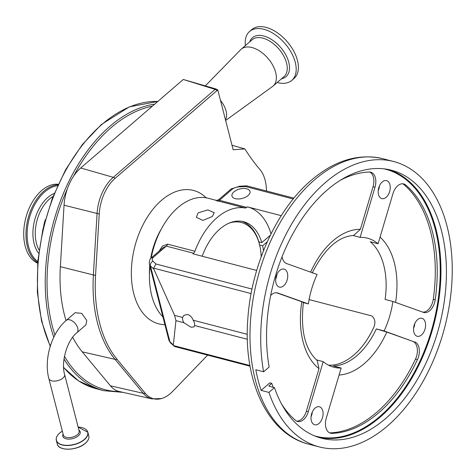 <?xml version="1.0" encoding="UTF-8"?>
<svg xmlns="http://www.w3.org/2000/svg" width="476" height="476" viewBox="0 0 476 476"><rect width="100%" height="100%" fill="white"/><g stroke="black" fill="none" stroke-linecap="round" stroke-linejoin="round"><path stroke-width="0.71" d="M85.936 324.912L86.757 320.407L81.658 313.327L75.125 312.732L66.241 320.402A8.14 4.76 -130.8 0 1 69.835 319.848A8.14 4.76 -130.8 0 1 77.749 328.178A8.14 4.76 -130.8 0 1 76.88 332.73L85.936 324.912M207.637 355.132L172.717 391.343A36.688 22.687 -75.4 0 1 170.468 393.479A36.688 22.687 -75.4 0 1 161.537 398.537A36.688 22.687 -75.4 0 1 145.323 393.354A6.414 4.605 -39.7 0 1 143.252 393.313A37.223 23.021 -75.4 0 0 151.939 398.882L119.369 391.534A38.336 23.705 -75.4 0 1 119.315 391.522A38.336 23.705 -75.4 0 1 110.42 385.798L82.223 351.835A126.17 78.022 -75.4 0 1 72.715 337.228M66.039 320.574A126.17 78.022 -75.4 0 1 60.357 266.685L64.046 205.198A38.336 23.705 -75.4 0 1 67.312 188.978A38.336 23.705 -75.4 0 1 73.459 176.406A38.336 23.705 -75.4 0 1 80.73 167.992L183.278 79.474L215.866 88.953A3.85 2.38 -72.7 0 0 215.152 89.393L183.278 79.474M145.323 393.354L117.126 359.386A124.528 77.005 -75.4 0 1 95.551 275.348L99.24 213.861A36.688 22.687 -75.4 0 1 115.204 178.25L217.8 89.928L215.866 88.953M216.961 90.416L215.152 89.393L113.27 177.334L80.73 167.992M232.008 145.257L244.884 148.917A290.295 179.523 104.6 0 0 259.819 169.391A36.688 22.687 -75.4 0 1 266.453 190.983M244.884 148.917L233.169 149.773L217.8 89.928M258.831 241.856L261.794 242.629A51.337 31.749 104.6 0 0 243.664 221.727A51.337 31.749 104.6 0 0 219.835 229.075A51.337 31.749 104.6 0 0 202.199 256.231M212.296 216.538L202.907 220.412L196.296 217.294L198.159 212.849L207.792 209.904L214.307 212.671L212.296 216.538M293.222 198.986L245.628 186.568L239.113 186.866A7.509 3.939 -14.4 0 0 232.609 188.889L219.412 200.283L219.043 199.39C215.491 201.235 216.277 199.926 215.61 200.206L208.131 198.254A65.075 40.246 104.6 0 0 177.923 207.572A65.075 40.246 104.6 0 0 151.207 257.95M149.958 266.429A65.075 40.246 104.6 0 0 162.917 316.897M159.073 251.155L162.518 246.015L167.6 244.146L194.904 251.268A3.85 2.38 -75.4 0 1 193.601 253.25L166.297 246.128L153.099 257.522A7.509 3.939 -14.4 0 0 152.986 261.205L155.938 263.984L252.006 289.051M245.051 207.982L217.746 200.86A3.85 2.38 -75.4 0 0 219.412 200.283L246.711 207.405A3.85 2.38 -75.4 0 1 245.051 207.982A65.075 40.246 104.6 0 0 216.925 217.746A65.075 40.246 104.6 0 0 194.904 251.268M217.746 200.86C214.783 199.866 214.914 200.003 218.133 201.271M261.187 256.784A50.01 30.928 104.6 0 0 260.092 247.181L259.92 246.318A51.289 31.719 104.6 0 0 241.897 221.352M260.092 247.181A50.01 30.928 104.6 0 0 229.057 223.167M225.475 119.827A19.236 11.251 -130.8 0 0 226.046 110.914A19.236 11.251 -130.8 0 0 220.489 100.406M225.648 120.487L272.516 86.507A24.365 14.25 -130.8 0 0 273.069 86.067A24.365 14.25 -130.8 0 0 275.675 72.459A24.365 14.25 -130.8 0 0 260.253 51.426A24.365 14.25 -130.8 0 0 241.231 49.183A24.365 14.25 -130.8 0 0 240.713 49.665L205.34 85.864M277.216 82.491A32.314 18.903 -130.8 0 0 291.806 80.396A32.314 18.903 -130.8 0 0 295.263 62.35A32.314 18.903 -130.8 0 0 274.807 34.45A32.314 18.903 -130.8 0 0 249.579 31.475A32.314 18.903 -130.8 0 0 245.372 45.607M291.806 80.396L294.013 78.492A32.314 18.903 -130.8 0 0 297.47 60.446A32.314 18.903 -130.8 0 0 277.014 32.547A32.314 18.903 -130.8 0 0 251.78 29.572L249.579 31.475M57.56 185.723A40.293 24.919 104.6 0 0 44.756 191.887A40.293 24.919 104.6 0 0 27.412 228.581A40.293 24.919 104.6 0 0 37.777 261.556M57.989 184.783A40.972 25.335 104.6 0 0 43.875 191.138A40.972 25.335 104.6 0 0 26.168 229.283A40.972 25.335 104.6 0 0 37.687 262.591M58.233 184.26A40.972 25.335 104.6 0 0 41.644 190.555A40.972 25.335 104.6 0 0 23.8 230.61A40.972 25.335 104.6 0 0 37.64 263.168M45.369 219.525A32.701 20.218 104.6 0 0 43.649 226.112M261.794 242.629L270.326 235.263M271.028 233.835A66.682 41.233 104.6 0 0 247.704 206.929M246.711 207.405L247.371 206.84L281.256 215.682M256.683 270.451L192.941 253.815L193.601 253.25M267.274 241.766L262.609 245.8L259.646 245.027M263.484 250.751A51.337 31.749 104.6 0 0 262.609 245.8M276.776 275.693L276.455 275.61M309.097 299.588L371.815 315.951C375.552 319.146 375.879 323.638 372.797 329.428A66.682 41.233 -75.4 0 1 354.025 354.87A66.682 41.233 -75.4 0 1 331.361 365.193L328.47 365.169M329.582 432.857A12.822 7.931 104.6 0 0 330.023 432.862A133.357 82.467 104.6 0 0 376.915 412.139A133.357 82.467 104.6 0 0 415.5 359.077A12.822 7.931 104.6 0 0 412.722 341.328L384.132 330.945L376.332 328.91A66.682 41.233 104.6 0 1 356.946 355.637A66.682 41.233 104.6 0 1 333.361 366.002L341.161 368.037A66.682 41.233 104.6 0 1 333.795 367.216A66.682 41.233 104.6 0 1 323.192 361.629L308.311 411.728A12.822 7.931 -75.4 0 1 303.539 419.63A12.822 7.931 -75.4 0 1 297.589 421.462A12.822 7.931 -75.4 0 1 295.525 420.373A133.357 82.467 -75.4 0 1 281.691 404.219M316.451 359.868L323.192 361.629M303.39 302.623L308.377 303.92A66.682 41.233 104.6 0 1 317.129 274.45L286.594 263.555A12.822 7.931 -75.4 0 1 282.089 256.719M194.559 325.507A7.693 4.498 -130.8 0 0 193.202 320.217C191.959 317.177 190.114 315.267 187.675 314.493L183.974 315.273L182.57 317.444A7.693 4.498 -130.8 0 0 183.926 322.728L190.93 327.179L194.03 326.917L194.559 325.507L247.359 339.281M270.648 295.525A12.822 7.931 -75.4 0 1 277.425 292.901A12.822 7.931 -75.4 0 1 277.835 293.032L308.377 303.92M301.82 301.772L303.414 302.462C300.32 330.041 304.926 349.402 317.23 360.552L318.997 368.668A74.375 45.993 -75.4 0 1 301.82 301.772L276.55 292.758M296.637 421.111A12.822 7.931 104.6 0 0 301.588 419.118A12.822 7.931 104.6 0 0 306.36 411.216L318.997 368.668M414.673 341.833A12.822 7.931 -75.4 0 1 417.452 359.588A133.357 82.467 -75.4 0 1 378.86 412.644A133.357 82.467 -75.4 0 1 331.974 433.368A12.822 7.931 -75.4 0 1 330.528 433.214A12.822 7.931 -75.4 0 1 326.28 418.136L341.161 368.037M340.084 180.428A133.357 82.467 -75.4 0 1 369.293 172.02A12.822 7.931 -75.4 0 1 370.739 172.175A12.822 7.931 -75.4 0 1 374.987 187.258L360.106 237.351L352.99 235.495M310.649 272.135A74.375 45.993 -75.4 0 1 360.397 229.295L373.035 186.747A12.822 7.931 104.6 0 0 369.733 172.026M360.397 229.295L353.644 235.471C338.293 236.393 324.471 248.9 312.167 272.992M268.988 386.203L268.91 385.828L268.988 386.203L274.444 387.625L268.916 392.402L261.116 390.368L269.809 382.859L271.76 383.37L268.91 385.828A137.975 85.323 104.6 0 0 269.047 386.214M273.206 387.303A133.357 82.467 -75.4 0 1 271.76 383.37M376.332 328.91L386.786 332.075A74.375 45.993 -75.4 0 1 364.426 363.503A74.375 45.993 -75.4 0 1 339.085 375.023M412.722 341.328L386.786 332.075M261.116 390.368A147.465 91.19 -75.4 0 1 255.82 369.751L263.621 371.786L269.154 367.008A138.486 85.644 -75.4 0 1 327.167 190.043A138.486 85.644 -75.4 0 1 391.45 170.224A138.486 85.644 -75.4 0 1 446.375 276.502A138.486 85.644 -75.4 0 1 385.798 418.398A138.486 85.644 -75.4 0 1 321.52 438.223A138.486 85.644 -75.4 0 1 274.444 387.625M384.132 330.945A66.682 41.233 104.6 0 0 392.89 301.469L385.09 299.434A66.682 41.233 104.6 0 0 370.274 241.725L378.075 243.76A66.682 41.233 104.6 0 0 367.466 238.178A66.682 41.233 104.6 0 0 360.106 237.351M378.075 243.76L392.956 193.667A12.822 7.931 -75.4 0 1 403.678 183.926A12.822 7.931 -75.4 0 1 405.736 185.021A133.357 82.467 -75.4 0 1 435.207 299.803A12.822 7.931 -75.4 0 1 429.792 310.649A12.822 7.931 -75.4 0 1 423.836 312.488A12.822 7.931 -75.4 0 1 423.432 312.363L392.89 301.469M422.765 312.125A12.822 7.931 104.6 0 0 427.841 310.144A12.822 7.931 104.6 0 0 433.261 299.291A133.357 82.467 104.6 0 0 403.791 184.51A12.822 7.931 104.6 0 0 402.678 183.772M268.916 392.402A147.465 91.19 104.6 0 0 319.253 446.91A147.465 91.19 104.6 0 0 387.696 425.8A147.465 91.19 104.6 0 0 452.2 274.706A147.465 91.19 104.6 0 0 393.717 161.537A147.465 91.19 104.6 0 0 325.269 182.641A147.465 91.19 104.6 0 0 263.621 371.786M378.23 190.608A9.294 5.748 104.6 0 0 379.479 185.83M275.711 279.103A9.294 5.748 104.6 0 0 276.961 274.319M311.06 416.762A9.294 5.748 104.6 0 0 312.31 411.984M413.579 328.273A9.294 5.748 104.6 0 0 414.828 323.49M382.252 181.951A9.294 5.748 104.6 0 0 378.182 191.477A9.294 5.748 104.6 0 0 381.871 198.611A9.294 5.748 104.6 0 0 386.185 197.284A9.294 5.748 104.6 0 0 390.255 187.758A9.294 5.748 104.6 0 0 386.566 180.624A9.294 5.748 104.6 0 0 382.252 181.951M279.733 270.445A9.294 5.748 104.6 0 0 275.663 279.971A9.294 5.748 104.6 0 0 279.352 287.105A9.294 5.748 104.6 0 0 283.666 285.773A9.294 5.748 104.6 0 0 287.736 276.247A9.294 5.748 104.6 0 0 284.047 269.113A9.294 5.748 104.6 0 0 279.733 270.445M315.076 408.11A9.294 5.748 104.6 0 0 311.012 417.636A9.294 5.748 104.6 0 0 314.701 424.77A9.294 5.748 104.6 0 0 319.015 423.438A9.294 5.748 104.6 0 0 323.079 413.912A9.294 5.748 104.6 0 0 319.396 406.778A9.294 5.748 104.6 0 0 315.076 408.11M417.595 319.616A9.294 5.748 104.6 0 0 413.531 329.142A9.294 5.748 104.6 0 0 417.22 336.276A9.294 5.748 104.6 0 0 421.534 334.943A9.294 5.748 104.6 0 0 425.598 325.417A9.294 5.748 104.6 0 0 421.914 318.283A9.294 5.748 104.6 0 0 417.595 319.616M233.906 191.876A9.294 4.879 -14.4 0 0 231.973 196.035A9.294 4.879 -14.4 0 0 238.53 198.98A9.294 4.879 -14.4 0 0 248.05 195.565A9.294 4.879 -14.4 0 0 249.983 191.411A9.294 4.879 -14.4 0 0 243.426 188.466A9.294 4.879 -14.4 0 0 233.906 191.876M183.926 322.728L175.941 320.645L174.585 315.356L153.879 269.154L150.428 265.905A11.359 5.962 165.6 0 1 149.393 264.228L168.855 340.031A11.359 5.962 -14.4 0 0 169.89 341.708L150.428 265.905A3.85 3.106 -46.8 0 1 152.986 261.205M250.055 366.199L174.811 346.564L170.628 342.982A3.85 3.106 -46.8 0 1 169.89 341.708L173.341 344.951L175.941 320.645M173.341 344.951L173.52 345.582L249.936 365.52M182.57 317.444L174.585 315.356M247.288 334.33L193.202 320.217M251.114 293.573L153.635 268.137L153.879 269.154M153.635 268.137L155.938 263.984M149.393 264.228C149.101 261.389 149.672 259.331 151.106 258.051L153.099 257.522M151.267 257.897L163.268 247.538L166.297 246.128A3.85 2.38 -75.4 0 0 167.6 244.146M245.628 186.568L246.979 185.902L293.906 198.147M232.609 188.889L231.044 189.031L219.043 199.39M173.907 346.064L173.52 345.582M85.406 443.204A16.119 8.461 -14.4 0 0 86.697 441.924M61.987 448.267A16.119 8.461 -14.4 0 0 85.311 443.287M85.4 443.18A16.285 8.544 -14.4 0 0 88.792 435.903C89.333 438.331 88.197 440.788 85.382 443.275C77.499 450.683 58.381 451.26 57.245 444.001A16.285 8.544 -14.4 0 0 68.734 449.154A16.285 8.544 -14.4 0 0 85.4 443.18M56.977 436.337A16.285 8.544 -14.4 0 0 56.317 440.377A16.285 8.544 -14.4 0 0 67.8 445.53A16.285 8.544 -14.4 0 0 84.472 439.556A16.285 8.544 -14.4 0 0 87.864 432.273A16.285 8.544 -14.4 0 0 85.335 429.06M57.245 444.001L56.317 440.377C55.775 437.944 56.912 435.486 59.726 432.999L62.344 431.107A16.178 8.491 -14.4 0 0 59.756 432.987A16.178 8.491 -14.4 0 0 62.124 444.768A16.178 8.491 -14.4 0 0 84.353 439.407A16.178 8.491 -14.4 0 0 78.118 427.067L87.864 432.273L88.792 435.903M63.118 434.13A8.984 4.718 -14.4 0 0 67.36 439.05A8.984 4.718 -14.4 0 0 78.338 435.82A8.984 4.718 -14.4 0 0 78.891 430.078M66.247 437.361A8.14 4.272 -14.4 0 0 77.439 434.659A8.14 4.272 -14.4 0 0 79.135 431.018L64.617 374.475A8.14 4.272 165.6 0 1 60.63 379.592A8.14 4.272 165.6 0 1 51.729 380.812A8.14 4.272 165.6 0 1 48.844 378.521L63.362 435.07A8.14 4.272 -14.4 0 0 66.247 437.361M110.42 385.798L143.252 393.313L115.055 359.35L82.223 351.835M117.126 359.386A6.414 4.605 -39.7 0 1 115.055 359.35A125.057 77.338 -75.4 0 1 93.379 274.95L60.357 266.685M95.551 275.348A6.414 1.535 3.4 0 1 93.379 274.95L97.074 213.462L64.046 205.198M99.24 213.861A6.414 1.535 3.4 0 1 97.074 213.462A37.223 23.021 -75.4 0 1 113.27 177.334A6.414 3.748 49.2 0 1 115.204 178.25M206.227 197.837A68.925 42.62 104.6 0 0 161.507 200.331A68.925 42.62 104.6 0 0 131.37 275.765A68.925 42.62 104.6 0 0 164.922 324.697M161.537 228.611A56.103 34.694 104.6 0 0 150.624 258.664M149.732 265.554A56.103 34.694 104.6 0 0 149.446 274.938M154.724 104.119A147.465 91.19 104.6 0 0 109.783 126.414A147.465 91.19 104.6 0 0 53.788 337.21M152.338 106.184A146.18 90.398 104.6 0 0 111.027 127.729A146.18 90.398 104.6 0 0 73.459 176.406M157.806 101.459A147.465 91.19 104.6 0 0 101.983 124.379A147.465 91.19 104.6 0 0 50.331 345.993M273.069 86.067L283.952 76.672A24.365 14.25 -130.8 0 0 286.558 63.064A24.365 14.25 -130.8 0 0 271.136 42.031A24.365 14.25 -130.8 0 0 252.113 39.788L241.231 49.183M281.495 78.796A25.716 15.042 -130.8 0 0 288.771 62.308A25.716 15.042 -130.8 0 0 269.202 38.145A25.716 15.042 -130.8 0 0 249.656 41.906M53.044 196.439A32.701 20.218 104.6 0 0 49.558 198.98A32.701 20.218 104.6 0 0 39.074 250.001M54.252 193.429A34.046 21.057 104.6 0 0 47.802 197.486A34.046 21.057 104.6 0 0 38.651 253.22M63.6 367.311A147.465 91.19 104.6 0 0 95.968 388.642L103.768 390.677L123.105 392.379M64.022 359.071A147.465 91.19 104.6 0 0 103.768 390.677M67.312 188.978A146.18 90.398 104.6 0 0 54.93 334.955M64.474 356.369A146.18 90.398 104.6 0 0 119.315 391.522M277.008 292.811L277.835 293.032M306.36 411.216L308.311 411.728M373.035 186.747L374.987 187.258M330.023 432.862L331.974 433.368M415.5 359.077L417.452 359.588M388.702 169.581A138.486 85.644 -75.4 0 1 440.853 277.27A138.486 85.644 -75.4 0 1 380.336 416.976A138.486 85.644 -75.4 0 1 318.807 437.438M314.386 435.814A137.975 85.323 104.6 0 0 379.842 416.452A137.975 85.323 104.6 0 0 440.211 273.944A137.975 85.323 104.6 0 0 384.049 168.843M403.791 184.51L405.736 185.021M433.261 299.291L435.207 299.803M308.525 444.108C267.494 433.999 243.117 380.485 247.764 319.83C251.036 266.173 276.467 209.749 311.143 180.362C334.61 160.335 358.559 153.123 382.99 158.74A147.465 91.19 104.6 0 0 314.541 179.845A147.465 91.19 104.6 0 0 250.043 330.939A147.465 91.19 104.6 0 0 308.525 444.108L319.253 446.91M380.05 237.113A74.375 45.993 -75.4 0 1 395.568 302.427M239.113 186.866A3.85 1.208 -92.7 0 1 239.743 186.199L231.152 188.954M48.844 378.521C43.673 359.368 51.521 332.766 66.241 320.402M151.939 398.882L161.537 398.537M50.212 346.367L41.561 321.151L37.36 292.294L37.806 261.199L42.876 229.361L52.318 198.325L65.676 169.605L82.306 144.579L101.412 124.468L129.401 106.85L157.83 101.442M63.611 367.537L78.623 380.913L95.968 388.642M64.617 374.475C60.779 361.784 67.271 340.245 76.88 332.73M382.99 158.74L393.717 161.537M246.711 185.872L239.743 186.199M170.628 342.982L168.855 340.031"/></g></svg>
